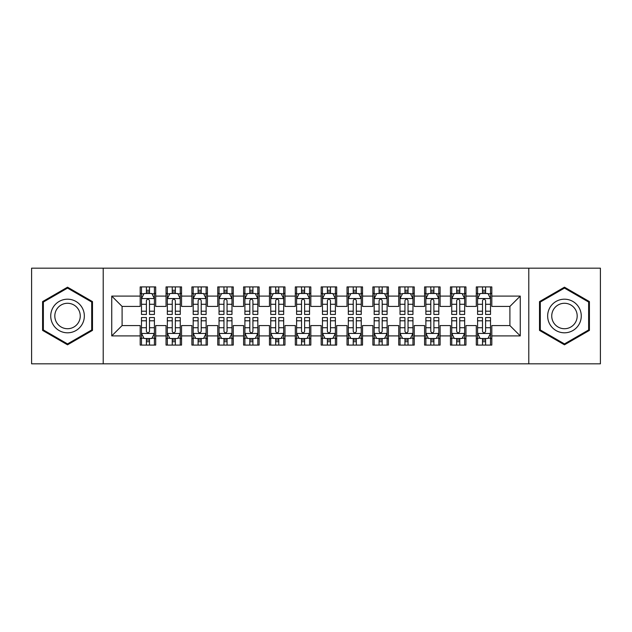 <?xml version="1.0" encoding="UTF-8"?>
<svg xmlns="http://www.w3.org/2000/svg" width="632" height="632" viewBox="0 0 632 632"><rect width="100%" height="100%" fill="white"/><g stroke="black" fill="none" stroke-linecap="round" stroke-linejoin="round"><path stroke-width="0.95" d="M528.787 363.835L600.4 363.835L600.4 268.166L528.787 268.166L528.787 363.835L103.214 363.835L103.214 268.166L31.6 268.166L31.6 363.835L103.214 363.835M528.787 268.166L103.214 268.166M111.745 335.908L111.745 296.092L140.185 296.092L140.185 306.433L122.095 306.433L122.095 325.567L111.745 335.908L140.185 335.908L140.185 345.088L155.701 345.088L155.701 335.908L166.042 335.908L166.042 345.088L181.558 345.088L181.558 335.908L191.899 335.908L191.899 345.088L207.415 345.088L207.415 335.908L217.756 335.908L217.756 345.088L233.263 345.088L233.263 335.908L243.604 335.908L243.604 345.088L259.12 345.088L259.12 335.908L269.461 335.908L269.461 345.088L284.977 345.088L284.977 335.908L295.318 335.908L295.318 345.088L310.825 345.088L310.825 335.908L321.175 335.908L321.175 345.088L336.682 345.088L336.682 335.908L347.023 335.908L347.023 345.088L362.539 345.088L362.539 335.908L372.88 335.908L372.88 345.088L388.396 345.088L388.396 335.908L398.737 335.908L398.737 345.088L414.244 345.088L414.244 335.908L424.586 335.908L424.586 345.088L440.101 345.088L440.101 335.908L450.442 335.908L450.442 345.088L465.958 345.088L465.958 335.908L476.299 335.908L476.299 345.088L491.815 345.088L491.815 325.567L509.906 325.567L509.906 306.433L491.815 306.433L491.815 296.092L520.255 296.092L520.255 335.908L491.815 335.908M491.815 296.092L491.815 286.912L476.299 286.912L476.299 296.092L465.958 296.092L465.958 286.912L450.442 286.912L450.442 296.092L440.101 296.092L440.101 286.912L424.586 286.912L424.586 296.092L414.244 296.092L414.244 286.912L398.737 286.912L398.737 296.092L388.396 296.092L388.396 286.912L372.88 286.912L372.88 296.092L362.539 296.092L362.539 286.912L347.023 286.912L347.023 296.092L336.682 296.092L336.682 286.912L321.175 286.912L321.175 296.092L310.825 296.092L310.825 286.912L295.318 286.912L295.318 296.092L284.977 296.092L284.977 286.912L269.461 286.912L269.461 296.092L259.12 296.092L259.12 286.912L243.604 286.912L243.604 296.092L233.263 296.092L233.263 286.912L217.756 286.912L217.756 296.092L207.415 296.092L207.415 286.912L191.899 286.912L191.899 296.092L181.558 296.092L181.558 286.912L166.042 286.912L166.042 296.092L155.701 296.092L155.701 286.912L140.185 286.912L140.185 296.092M465.958 335.908L465.958 325.567L476.299 325.567L476.299 335.908M520.255 296.092L509.906 306.433M440.101 335.908L440.101 325.567L450.442 325.567L450.442 335.908M476.299 296.092L476.299 306.433L465.958 306.433L465.958 296.092M414.244 335.908L414.244 325.567L424.586 325.567L424.586 335.908M450.442 296.092L450.442 306.433L440.101 306.433L440.101 296.092M388.396 335.908L388.396 325.567L398.737 325.567L398.737 335.908M424.586 296.092L424.586 306.433L414.244 306.433L414.244 296.092M362.539 335.908L362.539 325.567L372.88 325.567L372.88 335.908M398.737 296.092L398.737 306.433L388.396 306.433L388.396 296.092M336.682 335.908L336.682 325.567L347.023 325.567L347.023 335.908M372.88 296.092L372.88 306.433L362.539 306.433L362.539 296.092M310.825 335.908L310.825 325.567L321.175 325.567L321.175 335.908M347.023 296.092L347.023 306.433L336.682 306.433L336.682 296.092M284.977 335.908L284.977 325.567L295.318 325.567L295.318 335.908M321.175 296.092L321.175 306.433L310.825 306.433L310.825 296.092M259.12 335.908L259.12 325.567L269.461 325.567L269.461 335.908M295.318 296.092L295.318 306.433L284.977 306.433L284.977 296.092M233.263 335.908L233.263 325.567L243.604 325.567L243.604 335.908M269.461 296.092L269.461 306.433L259.12 306.433L259.12 296.092M207.415 335.908L207.415 325.567L217.756 325.567L217.756 335.908M243.604 296.092L243.604 306.433L233.263 306.433L233.263 296.092M181.558 335.908L181.558 325.567L191.899 325.567L191.899 335.908M217.756 296.092L217.756 306.433L207.415 306.433L207.415 296.092M155.701 335.908L155.701 325.567L166.042 325.567L166.042 335.908M191.899 296.092L191.899 306.433L181.558 306.433L181.558 296.092M122.095 325.567L140.185 325.567L140.185 335.908M166.042 296.092L166.042 306.433L155.701 306.433L155.701 296.092M476.299 293.374L477.594 293.374M490.519 293.374L491.815 293.374M450.442 293.374L451.738 293.374M464.662 293.374L465.958 293.374M424.586 293.374L425.881 293.374M438.806 293.374L440.101 293.374M398.737 293.374L400.024 293.374M412.957 293.374L414.244 293.374M372.88 293.374L374.176 293.374M387.1 293.374L388.396 293.374M347.023 293.374L348.319 293.374M361.243 293.374L362.539 293.374M321.175 293.374L322.462 293.374M335.395 293.374L336.682 293.374M295.318 293.374L296.606 293.374M309.538 293.374L310.825 293.374M269.461 293.374L270.757 293.374M283.681 293.374L284.977 293.374M243.604 293.374L244.9 293.374M257.824 293.374L259.12 293.374M217.756 293.374L219.043 293.374M231.976 293.374L233.263 293.374M191.899 293.374L193.195 293.374M206.119 293.374L207.415 293.374M166.042 293.374L167.338 293.374M180.262 293.374L181.558 293.374M140.185 293.374L141.481 293.374M154.405 293.374L155.701 293.374M140.185 338.626L141.481 338.626M154.405 338.626L155.701 338.626M166.042 338.626L167.338 338.626M180.262 338.626L181.558 338.626M191.899 338.626L193.195 338.626M206.119 338.626L207.415 338.626M217.756 338.626L219.043 338.626M231.976 338.626L233.263 338.626M243.604 338.626L244.9 338.626M257.824 338.626L259.12 338.626M269.461 338.626L270.757 338.626M283.681 338.626L284.977 338.626M295.318 338.626L296.606 338.626M309.538 338.626L310.825 338.626M321.175 338.626L322.462 338.626M335.395 338.626L336.682 338.626M347.023 338.626L348.319 338.626M361.243 338.626L362.539 338.626M372.88 338.626L374.176 338.626M387.1 338.626L388.396 338.626M398.737 338.626L400.024 338.626M412.957 338.626L414.244 338.626M424.586 338.626L425.881 338.626M438.806 338.626L440.101 338.626M450.442 338.626L451.738 338.626M464.662 338.626L465.958 338.626M476.299 338.626L477.594 338.626M490.519 338.626L491.815 338.626M111.745 296.092L122.095 306.433M509.906 325.567L520.255 335.908M92.485 301.598L67.537 287.189L42.589 301.598L42.589 330.402L67.537 344.811L92.485 330.402L92.485 301.598M539.515 301.598L539.515 330.402L564.463 344.811L589.411 330.402L589.411 301.598L564.463 287.189L539.515 301.598M149.5 290.278L146.395 290.278M154.405 311.205L149.5 311.205L149.5 314.452L154.405 314.452L154.405 298.675L151.822 293.509L144.064 293.509L141.481 298.675L141.481 314.452L146.395 314.452L146.395 311.205L141.481 311.205M141.481 298.675L141.481 286.912M154.405 298.675L154.405 286.912M146.395 293.509L146.395 286.912M149.5 286.912L149.5 293.509M149.5 311.205L149.5 300.619C148.465 298.628 147.43 298.628 146.395 300.619L146.395 311.205M149.5 293.374L146.395 293.374M146.395 341.722L149.5 341.722M141.481 320.795L146.395 320.795L146.395 317.548L141.481 317.548L141.481 333.325L144.064 338.491L151.822 338.491L154.405 333.325L154.405 317.548L149.5 317.548L149.5 320.795L154.405 320.795M154.405 333.325L154.405 345.088M141.481 333.325L141.481 345.088M149.5 338.491L149.5 345.088M146.395 345.088L146.395 338.491M146.395 320.795L146.395 331.381C147.43 333.372 148.465 333.372 149.5 331.381L149.5 320.795M146.395 338.626L149.5 338.626M175.348 290.278L172.252 290.278M180.262 311.205L175.348 311.205L175.348 314.452L180.262 314.452L180.262 298.675L177.679 293.509L169.921 293.509L167.338 298.675L167.338 314.452L172.252 314.452L172.252 311.205L167.338 311.205M167.338 298.675L167.338 286.912M180.262 298.675L180.262 286.912M172.252 293.509L172.252 286.912M175.348 286.912L175.348 293.509M175.348 311.205L175.348 300.619C174.321 298.628 173.286 298.628 172.252 300.619L172.252 311.205M175.348 293.374L172.252 293.374M201.205 290.278L198.1 290.278M206.119 311.205L201.205 311.205L201.205 314.452L206.119 314.452L206.119 298.675L203.536 293.509L195.778 293.509L193.195 298.675L193.195 314.452L198.1 314.452L198.1 311.205L193.195 311.205M193.195 298.675L193.195 286.912M206.119 298.675L206.119 286.912M198.1 293.509L198.1 286.912M201.205 286.912L201.205 293.509M201.205 311.205L201.205 300.619C200.17 298.628 199.135 298.628 198.1 300.619L198.1 311.205M201.205 293.374L198.1 293.374M172.252 341.722L175.348 341.722M167.338 320.795L172.252 320.795L172.252 317.548L167.338 317.548L167.338 333.325L169.921 338.491L177.679 338.491L180.262 333.325L180.262 317.548L175.348 317.548L175.348 320.795L180.262 320.795M180.262 333.325L180.262 345.088M167.338 333.325L167.338 345.088M175.348 338.491L175.348 345.088M172.252 345.088L172.252 338.491M172.252 320.795L172.252 331.381C173.279 333.372 174.314 333.372 175.348 331.381L175.348 320.795M172.252 338.626L175.348 338.626M198.1 341.722L201.205 341.722M193.195 320.795L198.1 320.795L198.1 317.548L193.195 317.548L193.195 333.325L195.778 338.491L203.536 338.491L206.119 333.325L206.119 317.548L201.205 317.548L201.205 320.795L206.119 320.795M206.119 333.325L206.119 345.088M193.195 333.325L193.195 345.088M201.205 338.491L201.205 345.088M198.1 345.088L198.1 338.491M198.1 320.795L198.1 331.381C199.135 333.372 200.17 333.372 201.205 331.381L201.205 320.795M198.1 338.626L201.205 338.626M82.089 307.594A16.803 16.803 0 0 0 59.131 301.448A16.803 16.803 0 0 0 52.985 324.406A16.803 16.803 0 0 0 75.943 330.552A16.803 16.803 0 0 0 82.089 307.594M78.558 309.641A12.727 12.727 0 0 0 61.178 304.98A12.727 12.727 0 0 0 56.517 322.36A12.727 12.727 0 0 0 73.897 327.021A12.727 12.727 0 0 0 78.558 309.641M67.537 343.911L43.363 329.959L43.363 302.041L67.537 288.089L91.711 302.041L91.711 329.959L67.537 343.911M579.015 307.594A16.803 16.803 0 0 0 556.057 301.448A16.803 16.803 0 0 0 549.911 324.406A16.803 16.803 0 0 0 572.869 330.552A16.803 16.803 0 0 0 579.015 307.594M575.483 309.641A12.727 12.727 0 0 0 558.103 304.98A12.727 12.727 0 0 0 553.442 322.36A12.727 12.727 0 0 0 570.822 327.021A12.727 12.727 0 0 0 575.483 309.641M564.463 343.911L540.289 329.959L540.289 302.041L564.463 288.089L588.637 302.041L588.637 329.959L564.463 343.911M227.062 290.278L223.957 290.278M231.976 311.205L227.062 311.205L227.062 314.452L231.976 314.452L231.976 298.675L229.384 293.509L221.635 293.509L219.043 298.675L219.043 314.452L223.957 314.452L223.957 311.205L219.043 311.205M219.043 298.675L219.043 286.912M231.976 298.675L231.976 286.912M223.957 293.509L223.957 286.912M227.062 286.912L227.062 293.509M227.062 311.205L227.062 300.619C226.027 298.628 224.992 298.628 223.957 300.619L223.957 311.205M227.062 293.374L223.957 293.374M252.918 290.278L249.814 290.278M257.824 311.205L252.918 311.205L252.918 314.452L257.824 314.452L257.824 298.675L255.241 293.509L247.483 293.509L244.9 298.675L244.9 314.452L249.814 314.452L249.814 311.205L244.9 311.205M244.9 298.675L244.9 286.912M257.824 298.675L257.824 286.912M249.814 293.509L249.814 286.912M252.918 286.912L252.918 293.509M252.918 311.205L252.918 300.619C251.884 298.628 250.849 298.628 249.814 300.619L249.814 311.205M252.918 293.374L249.814 293.374M223.957 341.722L227.062 341.722M219.043 320.795L223.957 320.795L223.957 317.548L219.043 317.548L219.043 333.325L221.635 338.491L229.384 338.491L231.976 333.325L231.976 317.548L227.062 317.548L227.062 320.795L231.976 320.795M231.976 333.325L231.976 345.088M219.043 333.325L219.043 345.088M227.062 338.491L227.062 345.088M223.957 345.088L223.957 338.491M223.957 320.795L223.957 331.381C224.992 333.372 226.027 333.372 227.062 331.381L227.062 320.795M223.957 338.626L227.062 338.626M249.814 341.722L252.918 341.722M244.9 320.795L249.814 320.795L249.814 317.548L244.9 317.548L244.9 333.325L247.483 338.491L255.241 338.491L257.824 333.325L257.824 317.548L252.918 317.548L252.918 320.795L257.824 320.795M257.824 333.325L257.824 345.088M244.9 333.325L244.9 345.088M252.918 338.491L252.918 345.088M249.814 345.088L249.814 338.491M249.814 320.795L249.814 331.381C250.849 333.372 251.876 333.372 252.918 331.381L252.918 320.795M249.814 338.626L252.918 338.626M278.767 290.278L275.671 290.278M283.681 311.205L278.767 311.205L278.767 314.452L283.681 314.452L283.681 298.675L281.098 293.509L273.34 293.509L270.757 298.675L270.757 314.452L275.671 314.452L275.671 311.205L270.757 311.205M270.757 298.675L270.757 286.912M283.681 298.675L283.681 286.912M275.671 293.509L275.671 286.912M278.767 286.912L278.767 293.509M278.767 311.205L278.767 300.619C277.74 298.628 276.705 298.628 275.671 300.619L275.671 311.205M278.767 293.374L275.671 293.374M275.671 341.722L278.767 341.722M270.757 320.795L275.671 320.795L275.671 317.548L270.757 317.548L270.757 333.325L273.34 338.491L281.098 338.491L283.681 333.325L283.681 317.548L278.767 317.548L278.767 320.795L283.681 320.795M283.681 333.325L283.681 345.088M270.757 333.325L270.757 345.088M278.767 338.491L278.767 345.088M275.671 345.088L275.671 338.491M275.671 320.795L275.671 331.381C276.697 333.372 277.732 333.372 278.767 331.381L278.767 320.795M275.671 338.626L278.767 338.626M304.624 290.278L301.519 290.278M309.538 311.205L304.624 311.205L304.624 314.452L309.538 314.452L309.538 298.675L306.954 293.509L299.197 293.509L296.606 298.675L296.606 314.452L301.519 314.452L301.519 311.205L296.606 311.205M296.606 298.675L296.606 286.912M309.538 298.675L309.538 286.912M301.519 293.509L301.519 286.912M304.624 286.912L304.624 293.509M304.624 311.205L304.624 300.619C303.589 298.628 302.554 298.628 301.519 300.619L301.519 311.205M304.624 293.374L301.519 293.374M301.519 341.722L304.624 341.722M296.606 320.795L301.519 320.795L301.519 317.548L296.606 317.548L296.606 333.325L299.197 338.491L306.954 338.491L309.538 333.325L309.538 317.548L304.624 317.548L304.624 320.795L309.538 320.795M309.538 333.325L309.538 345.088M296.606 333.325L296.606 345.088M304.624 338.491L304.624 345.088M301.519 345.088L301.519 338.491M301.519 320.795L301.519 331.381C302.554 333.372 303.589 333.372 304.624 331.381L304.624 320.795M301.519 338.626L304.624 338.626M330.481 290.278L327.376 290.278M335.395 311.205L330.481 311.205L330.481 314.452L335.395 314.452L335.395 298.675L332.803 293.509L325.046 293.509L322.462 298.675L322.462 314.452L327.376 314.452L327.376 311.205L322.462 311.205M322.462 298.675L322.462 286.912M335.395 298.675L335.395 286.912M327.376 293.509L327.376 286.912M330.481 286.912L330.481 293.509M330.481 311.205L330.481 300.619C329.446 298.628 328.411 298.628 327.376 300.619L327.376 311.205M330.481 293.374L327.376 293.374M327.376 341.722L330.481 341.722M322.462 320.795L327.376 320.795L327.376 317.548L322.462 317.548L322.462 333.325L325.046 338.491L332.803 338.491L335.395 333.325L335.395 317.548L330.481 317.548L330.481 320.795L335.395 320.795M335.395 333.325L335.395 345.088M322.462 333.325L322.462 345.088M330.481 338.491L330.481 345.088M327.376 345.088L327.376 338.491M327.376 320.795L327.376 331.381C328.411 333.372 329.446 333.372 330.481 331.381L330.481 320.795M327.376 338.626L330.481 338.626M356.33 290.278L353.233 290.278M361.243 311.205L356.33 311.205L356.33 314.452L361.243 314.452L361.243 298.675L358.66 293.509L350.902 293.509L348.319 298.675L348.319 314.452L353.233 314.452L353.233 311.205L348.319 311.205M348.319 298.675L348.319 286.912M361.243 298.675L361.243 286.912M353.233 293.509L353.233 286.912M356.33 286.912L356.33 293.509M356.33 311.205L356.33 300.619C355.303 298.628 354.268 298.628 353.233 300.619L353.233 311.205M356.33 293.374L353.233 293.374M353.233 341.722L356.33 341.722M348.319 320.795L353.233 320.795L353.233 317.548L348.319 317.548L348.319 333.325L350.902 338.491L358.66 338.491L361.243 333.325L361.243 317.548L356.33 317.548L356.33 320.795L361.243 320.795M361.243 333.325L361.243 345.088M348.319 333.325L348.319 345.088M356.33 338.491L356.33 345.088M353.233 345.088L353.233 338.491M353.233 320.795L353.233 331.381C354.26 333.372 355.295 333.372 356.33 331.381L356.33 320.795M353.233 338.626L356.33 338.626M382.186 290.278L379.082 290.278M387.1 311.205L382.186 311.205L382.186 314.452L387.1 314.452L387.1 298.675L384.517 293.509L376.759 293.509L374.176 298.675L374.176 314.452L379.082 314.452L379.082 311.205L374.176 311.205M374.176 298.675L374.176 286.912M387.1 298.675L387.1 286.912M379.082 293.509L379.082 286.912M382.186 286.912L382.186 293.509M382.186 311.205L382.186 300.619C381.151 298.628 380.124 298.628 379.082 300.619L379.082 311.205M382.186 293.374L379.082 293.374M379.082 341.722L382.186 341.722M374.176 320.795L379.082 320.795L379.082 317.548L374.176 317.548L374.176 333.325L376.759 338.491L384.517 338.491L387.1 333.325L387.1 317.548L382.186 317.548L382.186 320.795L387.1 320.795M387.1 333.325L387.1 345.088M374.176 333.325L374.176 345.088M382.186 338.491L382.186 345.088M379.082 345.088L379.082 338.491M379.082 320.795L379.082 331.381C380.116 333.372 381.151 333.372 382.186 331.381L382.186 320.795M379.082 338.626L382.186 338.626M408.043 290.278L404.938 290.278M412.957 311.205L408.043 311.205L408.043 314.452L412.957 314.452L412.957 298.675L410.366 293.509L402.616 293.509L400.024 298.675L400.024 314.452L404.938 314.452L404.938 311.205L400.024 311.205M400.024 298.675L400.024 286.912M412.957 298.675L412.957 286.912M404.938 293.509L404.938 286.912M408.043 286.912L408.043 293.509M408.043 311.205L408.043 300.619C407.008 298.628 405.973 298.628 404.938 300.619L404.938 311.205M408.043 293.374L404.938 293.374M404.938 341.722L408.043 341.722M400.024 320.795L404.938 320.795L404.938 317.548L400.024 317.548L400.024 333.325L402.616 338.491L410.366 338.491L412.957 333.325L412.957 317.548L408.043 317.548L408.043 320.795L412.957 320.795M412.957 333.325L412.957 345.088M400.024 333.325L400.024 345.088M408.043 338.491L408.043 345.088M404.938 345.088L404.938 338.491M404.938 320.795L404.938 331.381C405.973 333.372 407.008 333.372 408.043 331.381L408.043 320.795M404.938 338.626L408.043 338.626M433.9 290.278L430.795 290.278M438.806 311.205L433.9 311.205L433.9 314.452L438.806 314.452L438.806 298.675L436.222 293.509L428.464 293.509L425.881 298.675L425.881 314.452L430.795 314.452L430.795 311.205L425.881 311.205M425.881 298.675L425.881 286.912M438.806 298.675L438.806 286.912M430.795 293.509L430.795 286.912M433.9 286.912L433.9 293.509M433.9 311.205L433.9 300.619C432.865 298.628 431.83 298.628 430.795 300.619L430.795 311.205M433.9 293.374L430.795 293.374M430.795 341.722L433.9 341.722M425.881 320.795L430.795 320.795L430.795 317.548L425.881 317.548L425.881 333.325L428.464 338.491L436.222 338.491L438.806 333.325L438.806 317.548L433.9 317.548L433.9 320.795L438.806 320.795M438.806 333.325L438.806 345.088M425.881 333.325L425.881 345.088M433.9 338.491L433.9 345.088M430.795 345.088L430.795 338.491M430.795 320.795L430.795 331.381C431.83 333.372 432.865 333.372 433.9 331.381L433.9 320.795M430.795 338.626L433.9 338.626M459.748 290.278L456.652 290.278M464.662 311.205L459.748 311.205L459.748 314.452L464.662 314.452L464.662 298.675L462.079 293.509L454.321 293.509L451.738 298.675L451.738 314.452L456.652 314.452L456.652 311.205L451.738 311.205M451.738 298.675L451.738 286.912M464.662 298.675L464.662 286.912M456.652 293.509L456.652 286.912M459.748 286.912L459.748 293.509M459.748 311.205L459.748 300.619C458.721 298.628 457.687 298.628 456.652 300.619L456.652 311.205M459.748 293.374L456.652 293.374M456.652 341.722L459.748 341.722M451.738 320.795L456.652 320.795L456.652 317.548L451.738 317.548L451.738 333.325L454.321 338.491L462.079 338.491L464.662 333.325L464.662 317.548L459.748 317.548L459.748 320.795L464.662 320.795M464.662 333.325L464.662 345.088M451.738 333.325L451.738 345.088M459.748 338.491L459.748 345.088M456.652 345.088L456.652 338.491M456.652 320.795L456.652 331.381C457.679 333.372 458.714 333.372 459.748 331.381L459.748 320.795M456.652 338.626L459.748 338.626M485.605 290.278L482.5 290.278M490.519 311.205L485.605 311.205L485.605 314.452L490.519 314.452L490.519 298.675L487.936 293.509L480.178 293.509L477.594 298.675L477.594 314.452L482.5 314.452L482.5 311.205L477.594 311.205M477.594 298.675L477.594 286.912M490.519 298.675L490.519 286.912M482.5 293.509L482.5 286.912M485.605 286.912L485.605 293.509M485.605 311.205L485.605 300.619C484.57 298.628 483.535 298.628 482.5 300.619L482.5 311.205M485.605 293.374L482.5 293.374M482.5 341.722L485.605 341.722M477.594 320.795L482.5 320.795L482.5 317.548L477.594 317.548L477.594 333.325L480.178 338.491L487.936 338.491L490.519 333.325L490.519 317.548L485.605 317.548L485.605 320.795L490.519 320.795M490.519 333.325L490.519 345.088M477.594 333.325L477.594 345.088M485.605 338.491L485.605 345.088M482.5 345.088L482.5 338.491M482.5 320.795L482.5 331.381C483.535 333.372 484.57 333.372 485.605 331.381L485.605 320.795M482.5 338.626L485.605 338.626M154.342 298.549L141.544 298.549M141.481 293.817L143.914 293.817M151.98 293.817L154.405 293.817M146.395 304.276L141.481 304.276M154.405 304.276L149.5 304.276M149.5 291.921L146.395 291.921M141.544 333.451L154.342 333.451M154.405 338.183L151.98 338.183M143.914 338.183L141.481 338.183M149.5 327.724L154.405 327.724M141.481 327.724L146.395 327.724M146.395 340.079L149.5 340.079M180.199 298.549L167.401 298.549M167.338 293.817L169.763 293.817M177.837 293.817L180.262 293.817M172.252 304.276L167.338 304.276M180.262 304.276L175.348 304.276M175.348 291.921L172.252 291.921M206.056 298.549L193.258 298.549M193.195 293.817L195.62 293.817M203.686 293.817L206.119 293.817M198.1 304.276L193.195 304.276M206.119 304.276L201.205 304.276M201.205 291.921L198.1 291.921M167.401 333.451L180.199 333.451M180.262 338.183L177.837 338.183M169.763 338.183L167.338 338.183M175.348 327.724L180.262 327.724M167.338 327.724L172.252 327.724M172.252 340.079L175.348 340.079M193.258 333.451L206.056 333.451M206.119 338.183L203.686 338.183M195.62 338.183L193.195 338.183M201.205 327.724L206.119 327.724M193.195 327.724L198.1 327.724M198.1 340.079L201.205 340.079M231.905 298.549L219.107 298.549M219.043 293.817L221.477 293.817M229.542 293.817L231.976 293.817M223.957 304.276L219.043 304.276M231.976 304.276L227.062 304.276M227.062 291.921L223.957 291.921M257.761 298.549L244.963 298.549M244.9 293.817L247.333 293.817M255.399 293.817L257.824 293.817M249.814 304.276L244.9 304.276M257.824 304.276L252.918 304.276M252.918 291.921L249.814 291.921M219.107 333.451L231.905 333.451M231.976 338.183L229.542 338.183M221.477 338.183L219.043 338.183M227.062 327.724L231.976 327.724M219.043 327.724L223.957 327.724M223.957 340.079L227.062 340.079M244.963 333.451L257.761 333.451M257.824 338.183L255.399 338.183M247.333 338.183L244.9 338.183M252.918 327.724L257.824 327.724M244.9 327.724L249.814 327.724M249.814 340.079L252.918 340.079M283.618 298.549L270.82 298.549M270.757 293.817L273.182 293.817M281.248 293.817L283.681 293.817M275.671 304.276L270.757 304.276M283.681 304.276L278.767 304.276M278.767 291.921L275.671 291.921M270.82 333.451L283.618 333.451M283.681 338.183L281.248 338.183M273.182 338.183L270.757 338.183M278.767 327.724L283.681 327.724M270.757 327.724L275.671 327.724M275.671 340.079L278.767 340.079M309.475 298.549L296.677 298.549M296.606 293.817L299.039 293.817M307.105 293.817L309.538 293.817M301.519 304.276L296.606 304.276M309.538 304.276L304.624 304.276M304.624 291.921L301.519 291.921M296.677 333.451L309.475 333.451M309.538 338.183L307.105 338.183M299.039 338.183L296.606 338.183M304.624 327.724L309.538 327.724M296.606 327.724L301.519 327.724M301.519 340.079L304.624 340.079M335.323 298.549L322.525 298.549M322.462 293.817L324.895 293.817M332.961 293.817L335.395 293.817M327.376 304.276L322.462 304.276M335.395 304.276L330.481 304.276M330.481 291.921L327.376 291.921M322.525 333.451L335.323 333.451M335.395 338.183L332.961 338.183M324.895 338.183L322.462 338.183M330.481 327.724L335.395 327.724M322.462 327.724L327.376 327.724M327.376 340.079L330.481 340.079M361.18 298.549L348.382 298.549M348.319 293.817L350.752 293.817M358.818 293.817L361.243 293.817M353.233 304.276L348.319 304.276M361.243 304.276L356.33 304.276M356.33 291.921L353.233 291.921M348.382 333.451L361.18 333.451M361.243 338.183L358.818 338.183M350.752 338.183L348.319 338.183M356.33 327.724L361.243 327.724M348.319 327.724L353.233 327.724M353.233 340.079L356.33 340.079M387.037 298.549L374.239 298.549M374.176 293.817L376.601 293.817M384.667 293.817L387.1 293.817M379.082 304.276L374.176 304.276M387.1 304.276L382.186 304.276M382.186 291.921L379.082 291.921M374.239 333.451L387.037 333.451M387.1 338.183L384.667 338.183M376.601 338.183L374.176 338.183M382.186 327.724L387.1 327.724M374.176 327.724L379.082 327.724M379.082 340.079L382.186 340.079M412.894 298.549L400.096 298.549M400.024 293.817L402.458 293.817M410.524 293.817L412.957 293.817M404.938 304.276L400.024 304.276M412.957 304.276L408.043 304.276M408.043 291.921L404.938 291.921M400.096 333.451L412.894 333.451M412.957 338.183L410.524 338.183M402.458 338.183L400.024 338.183M408.043 327.724L412.957 327.724M400.024 327.724L404.938 327.724M404.938 340.079L408.043 340.079M438.742 298.549L425.944 298.549M425.881 293.817L428.314 293.817M436.38 293.817L438.806 293.817M430.795 304.276L425.881 304.276M438.806 304.276L433.9 304.276M433.9 291.921L430.795 291.921M425.944 333.451L438.742 333.451M438.806 338.183L436.38 338.183M428.314 338.183L425.881 338.183M433.9 327.724L438.806 327.724M425.881 327.724L430.795 327.724M430.795 340.079L433.9 340.079M464.599 298.549L451.801 298.549M451.738 293.817L454.163 293.817M462.237 293.817L464.662 293.817M456.652 304.276L451.738 304.276M464.662 304.276L459.748 304.276M459.748 291.921L456.652 291.921M451.801 333.451L464.599 333.451M464.662 338.183L462.237 338.183M454.163 338.183L451.738 338.183M459.748 327.724L464.662 327.724M451.738 327.724L456.652 327.724M456.652 340.079L459.748 340.079M490.456 298.549L477.658 298.549M477.594 293.817L480.02 293.817M488.086 293.817L490.519 293.817M482.5 304.276L477.594 304.276M490.519 304.276L485.605 304.276M485.605 291.921L482.5 291.921M477.658 333.451L490.456 333.451M490.519 338.183L488.086 338.183M480.02 338.183L477.594 338.183M485.605 327.724L490.519 327.724M477.594 327.724L482.5 327.724M482.5 340.079L485.605 340.079"/></g></svg>
